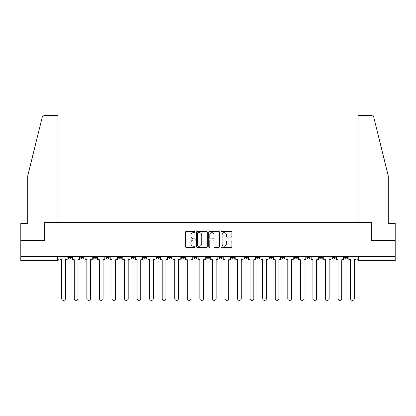 <?xml version="1.0" encoding="UTF-8"?>
<svg xmlns="http://www.w3.org/2000/svg" width="416" height="416" viewBox="0 0 416 416"><rect width="100%" height="100%" fill="white"/><g stroke="black" fill="none" stroke-linecap="round" stroke-linejoin="round"><path stroke-width="0.62" d="M195.12 232.092A0.551 0.551 0 0 0 194.563 231.54L186.165 231.54A0.79 0.79 0 0 0 185.375 232.331L185.375 246.553A0.79 0.79 0 0 0 186.165 247.343L194.563 247.343A0.551 0.551 0 0 0 195.12 246.792A0.551 0.551 0 0 0 194.563 246.241L193.476 246.241A2.527 2.527 0 0 1 190.949 243.708L190.949 242.523A2.527 2.527 0 0 1 193.476 239.996L194.563 239.996A0.551 0.551 0 0 0 195.12 239.439A0.551 0.551 0 0 0 194.563 238.888L193.476 238.888A2.527 2.527 0 0 1 190.949 236.361L190.949 235.175A2.527 2.527 0 0 1 193.476 232.643L194.563 232.643A0.551 0.551 0 0 0 195.12 232.092M331.994 257.317L331.994 256.433L331.994 257.317A1.612 1.612 0 0 0 333.606 258.929A1.612 1.612 0 0 1 331.994 257.317L335.218 257.317A1.612 1.612 0 0 1 333.606 258.929M319.436 257.317L319.436 256.433L319.436 257.317A1.612 1.612 0 0 0 321.043 258.929A1.612 1.612 0 0 1 319.436 257.317L322.655 257.317A1.612 1.612 0 0 1 321.043 258.929M281.752 256.433L281.752 257.317L284.976 257.317A1.612 1.612 0 0 1 283.364 258.929A1.612 1.612 0 0 1 281.752 257.317L281.752 256.433M269.194 256.433L269.194 257.317L272.412 257.317A1.612 1.612 0 0 1 270.8 258.929A1.612 1.612 0 0 1 269.194 257.317L269.194 256.433M193.83 256.433L193.83 257.317L197.049 257.317A1.612 1.612 0 0 1 195.442 258.929A1.612 1.612 0 0 1 193.83 257.317L193.83 256.433M181.267 256.433L181.267 257.317L184.491 257.317A1.612 1.612 0 0 1 182.879 258.929A1.612 1.612 0 0 1 181.267 257.317L181.267 256.433M118.466 257.317L118.466 256.433L118.466 257.317A1.612 1.612 0 0 0 120.078 258.929A1.612 1.612 0 0 1 118.466 257.317L121.685 257.317A1.612 1.612 0 0 1 120.078 258.929M105.903 256.433L105.903 257.317L109.127 257.317A1.612 1.612 0 0 1 107.515 258.929A1.612 1.612 0 0 1 105.903 257.317L105.903 256.433M93.345 256.433L93.345 257.317L96.564 257.317A1.612 1.612 0 0 1 94.957 258.929A1.612 1.612 0 0 1 93.345 257.317L93.345 256.433M80.782 257.317L80.782 256.433L80.782 257.317A1.612 1.612 0 0 0 82.394 258.929A1.612 1.612 0 0 1 80.782 257.317L84.006 257.317A1.612 1.612 0 0 1 82.394 258.929A1.612 1.612 0 0 0 84.006 257.317A1.612 1.612 0 0 1 82.394 258.929M68.224 257.317L68.224 256.433L68.224 257.317A1.612 1.612 0 0 0 69.836 258.929A1.612 1.612 0 0 1 68.224 257.317L71.443 257.317A1.612 1.612 0 0 1 69.836 258.929A1.612 1.612 0 0 0 71.443 257.317A1.612 1.612 0 0 1 69.836 258.929M231.098 237.11A0.79 0.79 0 0 0 231.889 236.319L231.889 232.331A0.79 0.79 0 0 0 231.098 231.54L221.77 231.54A0.79 0.79 0 0 0 220.979 232.331L220.979 246.553A0.79 0.79 0 0 0 221.77 247.343L231.098 247.343A0.79 0.79 0 0 0 231.889 246.553L231.889 241.732A0.79 0.79 0 0 0 231.098 240.942L227.105 240.942A0.79 0.79 0 0 0 226.314 241.732L226.314 244.124A2.116 2.116 0 0 1 224.203 246.241A2.116 2.116 0 0 1 222.087 244.124L222.087 234.759A2.116 2.116 0 0 1 224.203 232.643A2.116 2.116 0 0 1 226.314 234.759L226.314 236.319A0.79 0.79 0 0 0 227.105 237.11L231.098 237.11M42.026 118.024L42.167 117.447C42.531 116.303 43.316 115.69 44.512 115.606L57.918 115.606L57.918 118.024L42.026 118.024L27.726 175.994L27.726 223.501L20.8 223.501L20.8 240.406L44.793 240.406L44.793 222.451L371.207 222.451L371.207 240.406L395.2 240.406L395.2 256.433L20.8 256.433L20.8 258.929L58.885 258.929L58.885 256.433M57.918 118.024L57.918 222.451L44.715 222.451L44.715 240.406L20.8 240.406L20.8 256.433M207.308 232.331A0.79 0.79 0 0 0 206.518 231.54L197.194 231.54A0.79 0.79 0 0 0 196.404 232.331L196.404 246.553A0.79 0.79 0 0 0 197.194 247.343L206.518 247.343A0.79 0.79 0 0 0 207.308 246.553L207.308 232.331M209.482 231.54L218.806 231.54A0.79 0.79 0 0 1 219.596 232.331L219.596 246.553A0.79 0.79 0 0 1 218.806 247.343L214.817 247.343A0.79 0.79 0 0 1 214.027 246.553L214.027 240.786A0.79 0.79 0 0 0 213.236 239.996L210.59 239.996A0.79 0.79 0 0 0 209.799 240.786L209.799 246.792A0.551 0.551 0 0 1 209.243 247.343A0.551 0.551 0 0 1 208.692 246.792L208.692 232.331A0.79 0.79 0 0 1 209.482 231.54M357.115 256.433L357.115 258.929L395.2 258.929L395.2 260.536L358.727 260.536A1.612 1.612 0 0 1 357.115 258.929L357.115 256.433M395.2 256.433L395.2 258.929M57.273 256.433L57.273 260.536A1.612 1.612 0 0 0 58.885 258.929A1.612 1.612 0 0 1 57.273 260.536L20.8 260.536L20.8 258.929M347.776 256.433L347.776 257.317A1.612 1.612 0 0 1 346.164 258.929A1.612 1.612 0 0 1 344.557 257.317L347.776 257.317M344.557 256.433L344.557 257.317M335.218 256.433L335.218 257.317L335.218 256.433M322.655 256.433L322.655 257.317L322.655 256.433M310.097 256.433L310.097 257.317A1.612 1.612 0 0 1 308.485 258.929A1.612 1.612 0 0 1 306.873 257.317L310.097 257.317L310.097 256.433M306.873 256.433L306.873 257.317M297.534 256.433L297.534 257.317A1.612 1.612 0 0 1 295.922 258.929A1.612 1.612 0 0 1 294.315 257.317L297.534 257.317A1.612 1.612 0 0 1 295.922 258.929A1.612 1.612 0 0 0 297.534 257.317M294.315 256.433L294.315 257.317M284.976 256.433L284.976 257.317L284.976 256.433M272.412 256.433L272.412 257.317L272.412 256.433M259.854 256.433L259.854 257.317A1.612 1.612 0 0 1 258.242 258.929A1.612 1.612 0 0 1 256.63 257.317L259.854 257.317M256.63 256.433L256.63 257.317M247.291 256.433L247.291 257.317A1.612 1.612 0 0 1 245.679 258.929A1.612 1.612 0 0 1 244.072 257.317L247.291 257.317A1.612 1.612 0 0 1 245.679 258.929A1.612 1.612 0 0 0 247.291 257.317M244.072 256.433L244.072 257.317M234.733 256.433L234.733 257.317A1.612 1.612 0 0 1 233.121 258.929A1.612 1.612 0 0 1 231.509 257.317A1.612 1.612 0 0 0 233.121 258.929M231.509 256.433L231.509 257.317L234.733 257.317M222.17 256.433L222.17 257.317A1.612 1.612 0 0 1 220.558 258.929A1.612 1.612 0 0 1 218.951 257.317L222.17 257.317L222.17 256.433M218.951 256.433L218.951 257.317M209.612 256.433L209.612 257.317A1.612 1.612 0 0 1 208 258.929A1.612 1.612 0 0 1 206.388 257.317L209.612 257.317A1.612 1.612 0 0 1 208 258.929A1.612 1.612 0 0 0 209.612 257.317L209.612 256.433M206.388 256.433L206.388 257.317M197.049 256.433L197.049 257.317M184.491 256.433L184.491 257.317L184.491 256.433M171.928 256.433L171.928 257.317A1.612 1.612 0 0 1 170.321 258.929A1.612 1.612 0 0 1 168.709 257.317L171.928 257.317L171.928 256.433M168.709 256.433L168.709 257.317M159.37 256.433L159.37 257.317A1.612 1.612 0 0 1 157.758 258.929A1.612 1.612 0 0 1 156.146 257.317L159.37 257.317M156.146 256.433L156.146 257.317M146.806 256.433L146.806 257.317A1.612 1.612 0 0 1 145.2 258.929A1.612 1.612 0 0 1 143.588 257.317A1.612 1.612 0 0 0 145.2 258.929M143.588 256.433L143.588 257.317L146.806 257.317M134.248 256.433L134.248 257.317A1.612 1.612 0 0 1 132.636 258.929A1.612 1.612 0 0 1 131.024 257.317A1.612 1.612 0 0 0 132.636 258.929A1.612 1.612 0 0 0 134.248 257.317A1.612 1.612 0 0 1 132.636 258.929M131.024 256.433L131.024 257.317L134.248 257.317M121.685 256.433L121.685 257.317M109.127 256.433L109.127 257.317A1.612 1.612 0 0 1 107.515 258.929A1.612 1.612 0 0 0 109.127 257.317L109.127 256.433M96.564 256.433L96.564 257.317A1.612 1.612 0 0 1 94.957 258.929A1.612 1.612 0 0 0 96.564 257.317L96.564 256.433M84.006 256.433L84.006 257.317L84.006 256.433M71.443 256.433L71.443 257.317L71.443 256.433M198.063 232.643A0.551 0.551 0 0 0 197.506 233.199L197.506 245.684A0.551 0.551 0 0 0 198.063 246.241L199.207 246.241A2.527 2.527 0 0 0 201.739 243.708L201.739 235.175A2.527 2.527 0 0 0 199.207 232.643L198.063 232.643M214.027 234.801A2.116 2.116 0 0 0 211.91 232.684A2.116 2.116 0 0 0 209.799 234.801L209.799 238.098A0.79 0.79 0 0 0 210.59 238.888L213.236 238.888A0.79 0.79 0 0 0 214.027 238.098L214.027 234.801M59.972 258.929L59.972 259.73L61.703 259.73L61.703 298.542A1.851 1.851 0 0 0 63.554 300.394A1.851 1.851 0 0 0 65.406 298.542L65.406 259.73L67.137 259.73L67.137 258.929L59.972 258.929L59.972 256.433M67.137 258.929L67.137 256.433M42.167 117.447C42.39 116.792 42.39 116.792 42.167 117.447M373.974 118.024L373.833 117.447C373.61 116.792 373.61 116.792 373.833 117.447C373.61 116.792 373.61 116.792 373.833 117.447C373.469 116.303 372.684 115.69 371.488 115.606L358.082 115.606L358.082 222.451L371.285 222.451L371.285 240.406L395.2 240.406L395.2 223.501L388.274 223.501L388.274 175.994L373.974 118.024L358.082 118.024M72.53 258.929L72.53 259.73L74.261 259.73L74.261 298.542A1.851 1.851 0 0 0 76.112 300.394A1.851 1.851 0 0 0 77.969 298.542L77.969 259.73L79.695 259.73L79.695 258.929L72.53 258.929L72.53 256.433M79.695 258.929L79.695 256.433M85.093 258.929L85.093 259.73L86.824 259.73L86.824 298.542A1.851 1.851 0 0 0 88.676 300.394A1.851 1.851 0 0 0 90.527 298.542L90.527 259.73L92.258 259.73L92.258 258.929L85.093 258.929L85.093 256.433M92.258 258.929L92.258 256.433M97.651 258.929L97.651 259.73L99.382 259.73L99.382 298.542A1.851 1.851 0 0 0 101.234 300.394A1.851 1.851 0 0 0 103.09 298.542L103.09 259.73L104.816 259.73L104.816 258.929L97.651 258.929L97.651 256.433M104.816 258.929L104.816 256.433M110.214 258.929L110.214 259.73L111.946 259.73L111.946 298.542A1.851 1.851 0 0 0 113.797 300.394A1.851 1.851 0 0 0 115.648 298.542L115.648 259.73L117.38 259.73L117.38 258.929L110.214 258.929L110.214 256.433M117.38 258.929L117.38 256.433M122.772 258.929L122.772 259.73L124.504 259.73L124.504 298.542A1.851 1.851 0 0 0 126.355 300.394A1.851 1.851 0 0 0 128.206 298.542L128.206 259.73L129.938 259.73L129.938 258.929L122.772 258.929L122.772 256.433M129.938 258.929L129.938 256.433M135.335 258.929L135.335 259.73L137.067 259.73L137.067 298.542A1.851 1.851 0 0 0 138.918 300.394A1.851 1.851 0 0 0 140.769 298.542L140.769 259.73L142.501 259.73L142.501 258.929L135.335 258.929L135.335 256.433M142.501 258.929L142.501 256.433M147.893 258.929L147.893 259.73L149.625 259.73L149.625 298.542A1.851 1.851 0 0 0 151.476 300.394A1.851 1.851 0 0 0 153.327 298.542L153.327 259.73L155.059 259.73L155.059 258.929L147.893 258.929L147.893 256.433M155.059 258.929L155.059 256.433M160.456 258.929L160.456 259.73L162.188 259.73L162.188 298.542A1.851 1.851 0 0 0 164.039 300.394A1.851 1.851 0 0 0 165.89 298.542L165.89 259.73L167.622 259.73L167.622 258.929L160.456 258.929L160.456 256.433M167.622 258.929L167.622 256.433M173.014 258.929L173.014 259.73L174.746 259.73L174.746 298.542A1.851 1.851 0 0 0 176.597 300.394A1.851 1.851 0 0 0 178.448 298.542L178.448 259.73L180.18 259.73L180.18 258.929L173.014 258.929L173.014 256.433M180.18 258.929L180.18 256.433M185.578 258.929L185.578 259.73L187.309 259.73L187.309 298.542A1.851 1.851 0 0 0 189.16 300.394A1.851 1.851 0 0 0 191.012 298.542L191.012 259.73L192.743 259.73L192.743 258.929L185.578 258.929L185.578 256.433M192.743 258.929L192.743 256.433M198.136 258.929L198.136 259.73L199.867 259.73L199.867 298.542A1.851 1.851 0 0 0 201.718 300.394A1.851 1.851 0 0 0 203.57 298.542L203.57 259.73L205.301 259.73L205.301 258.929L198.136 258.929L198.136 256.433M205.301 258.929L205.301 256.433M210.699 258.929L210.699 259.73L212.43 259.73L212.43 298.542A1.851 1.851 0 0 0 214.282 300.394A1.851 1.851 0 0 0 216.133 298.542L216.133 259.73L217.864 259.73L217.864 258.929L210.699 258.929L210.699 256.433M217.864 258.929L217.864 256.433M223.257 258.929L223.257 259.73L224.988 259.73L224.988 298.542A1.851 1.851 0 0 0 226.84 300.394A1.851 1.851 0 0 0 228.691 298.542L228.691 259.73L230.422 259.73L230.422 258.929L223.257 258.929L223.257 256.433M230.422 258.929L230.422 256.433M235.82 258.929L235.82 259.73L237.552 259.73L237.552 298.542A1.851 1.851 0 0 0 239.403 300.394A1.851 1.851 0 0 0 241.254 298.542L241.254 259.73L242.986 259.73L242.986 258.929L235.82 258.929L235.82 256.433M242.986 258.929L242.986 256.433M248.378 258.929L248.378 259.73L250.11 259.73L250.11 298.542A1.851 1.851 0 0 0 251.961 300.394A1.851 1.851 0 0 0 253.812 298.542L253.812 259.73L255.544 259.73L255.544 258.929L248.378 258.929L248.378 256.433M255.544 258.929L255.544 256.433M260.941 258.929L260.941 259.73L262.673 259.73L262.673 298.542A1.851 1.851 0 0 0 264.524 300.394A1.851 1.851 0 0 0 266.375 298.542L266.375 259.73L268.107 259.73L268.107 258.929L260.941 258.929L260.941 256.433M268.107 258.929L268.107 256.433M273.499 258.929L273.499 259.73L275.231 259.73L275.231 298.542A1.851 1.851 0 0 0 277.082 300.394A1.851 1.851 0 0 0 278.933 298.542L278.933 259.73L280.665 259.73L280.665 258.929L273.499 258.929L273.499 256.433M280.665 258.929L280.665 256.433M286.062 258.929L286.062 259.73L287.794 259.73L287.794 298.542A1.851 1.851 0 0 0 289.645 300.394A1.851 1.851 0 0 0 291.496 298.542L291.496 259.73L293.228 259.73L293.228 258.929L286.062 258.929L286.062 256.433M293.228 258.929L293.228 256.433M298.62 258.929L298.62 259.73L300.352 259.73L300.352 298.542A1.851 1.851 0 0 0 302.203 300.394A1.851 1.851 0 0 0 304.054 298.542L304.054 259.73L305.786 259.73L305.786 258.929L298.62 258.929L298.62 256.433M305.786 258.929L305.786 256.433M311.184 258.929L311.184 259.73L312.91 259.73L312.91 298.542A1.851 1.851 0 0 0 314.766 300.394A1.851 1.851 0 0 0 316.618 298.542L316.618 259.73L318.349 259.73L318.349 258.929L311.184 258.929L311.184 256.433M318.349 258.929L318.349 256.433M323.742 258.929L323.742 259.73L325.473 259.73L325.473 298.542A1.851 1.851 0 0 0 327.324 300.394A1.851 1.851 0 0 0 329.176 298.542L329.176 259.73L330.907 259.73L330.907 258.929L323.742 258.929L323.742 256.433M330.907 258.929L330.907 256.433M336.305 258.929L336.305 259.73L338.031 259.73L338.031 298.542A1.851 1.851 0 0 0 339.888 300.394A1.851 1.851 0 0 0 341.739 298.542L341.739 259.73L343.47 259.73L343.47 258.929L336.305 258.929L336.305 256.433M343.47 258.929L343.47 256.433M348.863 258.929L348.863 259.73L350.594 259.73L350.594 298.542A1.851 1.851 0 0 0 352.446 300.394A1.851 1.851 0 0 0 354.297 298.542L354.297 259.73L356.028 259.73L356.028 258.929L348.863 258.929L348.863 256.433M356.028 258.929L356.028 256.433M358.727 256.433L358.727 260.536"/></g></svg>
